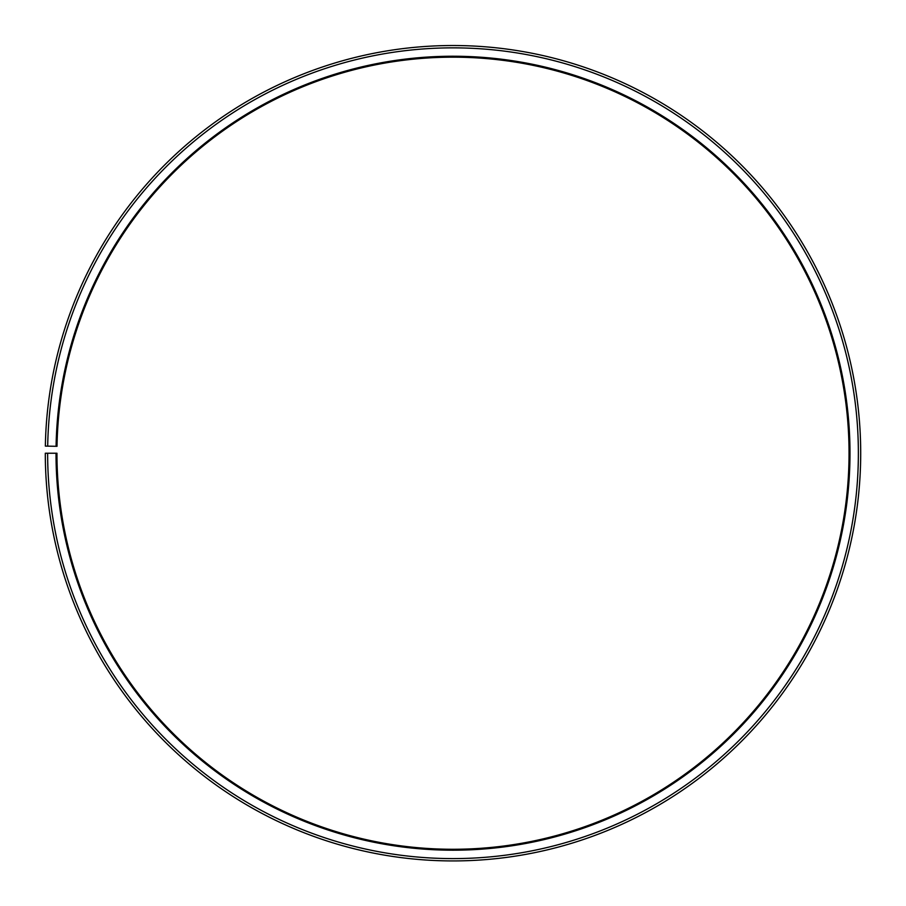 <?xml version="1.0" encoding="UTF-8"?>
<svg xmlns="http://www.w3.org/2000/svg" width="906" height="906" viewBox="0 0 906 906"><rect width="100%" height="100%" fill="white"/><g stroke="black" fill="none" stroke-linecap="round" stroke-linejoin="round"><path stroke-width="1.36" d="M849.047 453.226A396.047 396.047 0 0 0 456.454 57.191A396.047 396.047 0 0 0 57.01 446.307L56.081 446.296A396.987 396.987 0 0 1 456.465 56.251A396.987 396.987 0 0 1 849.987 453.226A396.987 396.987 0 0 1 453 850.202A396.987 396.987 0 0 1 56.013 453.226L56.953 453.226A396.047 396.047 0 0 0 453 849.273A396.047 396.047 0 0 0 849.047 453.226M47.69 446.148L45.357 446.103A407.7 407.7 0 0 1 456.556 45.538A407.7 407.7 0 0 1 860.7 453.226A407.7 407.7 0 0 1 453 860.927A407.7 407.7 0 0 1 45.3 453.226L47.633 453.226A405.367 405.367 0 0 0 453 858.594A405.367 405.367 0 0 0 858.367 453.226A405.367 405.367 0 0 0 456.533 47.871A405.367 405.367 0 0 0 47.69 446.148L56.081 446.296M47.633 453.226L56.013 453.226"/></g></svg>
